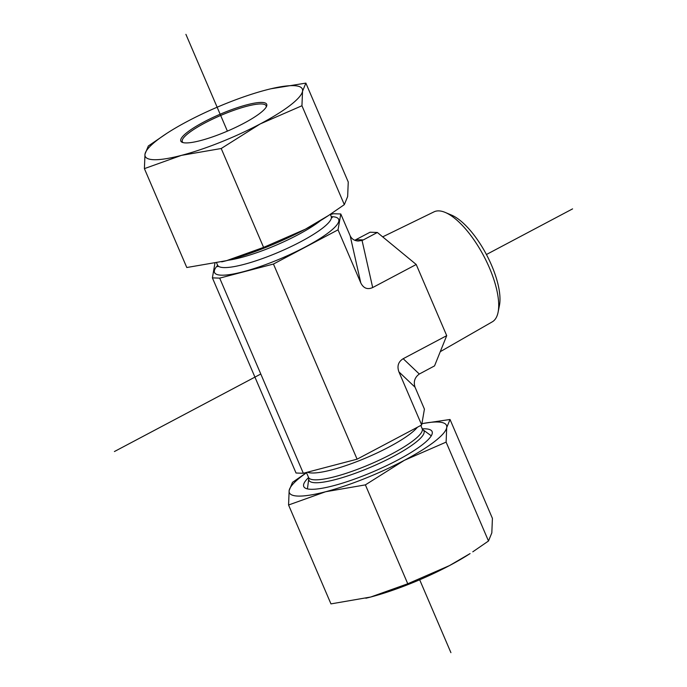 <?xml version="1.0" encoding="UTF-8"?>
<svg xmlns="http://www.w3.org/2000/svg" width="687" height="687" viewBox="0 0 687 687"><rect width="100%" height="100%" fill="white"/><g stroke="black" fill="none" stroke-linecap="round" stroke-linejoin="round"><path stroke-width="1.03" d="M498.101 312.181L499.44 305.449A56.36 21.331 -117.9 0 0 486.422 254.516A56.36 21.331 -117.9 0 0 451.608 215.134L445.279 212.455A62.242 23.556 62.1 0 1 483.725 255.942A62.242 23.556 62.1 0 1 498.101 312.181A62.242 23.556 62.1 0 1 492.304 321.825L440.273 351.675M382.676 236.86L434.047 211.836A62.242 23.556 62.1 0 1 445.279 212.455M446.713 335.651L403.183 358.708C398.297 361.748 396.871 366.137 398.915 371.873L415.051 387.202C413.308 381.749 414.733 377.361 419.31 374.029L434.545 365.896L446.713 335.651L416.219 264.495L377.361 232.481L370.078 232.223L354.741 240.261M416.219 264.495L372.68 287.552L362.058 240.45L363.337 239.909L356.046 239.66M362.058 240.45L358.193 241.017C354.483 240.776 351.813 239.05 350.172 235.83L360.795 282.932C363.517 288.308 367.476 289.845 372.68 287.552M360.795 282.932L338.038 229.827L273.452 264.04L357.094 459.182L421.681 424.978L424.42 409.126L415.051 387.202M398.915 371.873L421.681 424.978M377.361 232.481L363.337 239.909M330.404 214.542L333.496 213.734L340.786 213.983L338.038 229.827M273.452 264.04L219.685 278.123L212.395 277.874L214.911 263.361M219.685 278.123L303.328 473.266L357.094 459.182M212.395 277.874L296.037 473.017L303.328 473.266M340.786 213.983L350.172 235.83M183.223 142.647A45.591 8.965 156.8 0 1 182.304 141.668A45.591 8.965 156.8 0 1 202.442 124.295A45.591 8.965 156.8 0 1 246.779 106.27A45.591 8.965 156.8 0 1 266.109 105.746A45.591 8.965 156.8 0 1 266.187 107.086M246.908 104.802A46.725 9.197 -23.2 0 0 197.847 125.317A46.725 9.197 -23.2 0 0 182.416 142.407A46.725 9.197 -23.2 0 0 227.388 131.131A46.725 9.197 -23.2 0 0 266.565 106.339A46.725 9.197 -23.2 0 0 246.908 104.802M270.944 88.769L305.87 83.11L302.538 91.242L301.945 105.746L260.21 123.935A85.48 16.814 -23.2 0 0 302.538 91.242A85.48 16.814 -23.2 0 0 270.876 88.786A85.48 16.814 -23.2 0 0 266.092 89.98A85.48 16.814 -23.2 0 0 187.319 121.419A85.48 16.814 -23.2 0 0 166.735 133.415A85.48 16.814 -23.2 0 0 144.991 154.12A85.48 16.814 -23.2 0 0 181.437 155.374A85.48 16.814 -23.2 0 0 260.21 123.935L221.214 148.512L181.437 155.374L144.399 168.633L144.991 154.12L148.323 145.996L166.735 133.415M144.399 168.633L186.787 267.518L226.555 260.656A85.48 16.814 156.8 0 1 221.781 261.841A85.48 16.814 156.8 0 1 221.703 261.859M226.555 260.656L263.593 247.397L305.329 229.209A85.48 16.814 156.8 0 1 226.555 260.656M328.626 215.443L325.913 217.212A85.48 16.814 156.8 0 1 305.329 229.209L328.626 215.443L344.324 204.64L347.656 196.516L348.249 182.003L305.87 83.11M344.324 204.64L301.945 105.746M263.593 247.397L221.214 148.512M288.566 504.997L289.158 490.484A85.48 16.814 -23.2 0 0 325.604 491.746A85.48 16.814 -23.2 0 0 404.377 460.307A85.48 16.814 -23.2 0 0 446.705 427.606L446.112 442.119L404.377 460.307L365.381 484.876L325.604 491.746L288.566 504.997L330.954 603.89L370.722 597.02L407.76 583.77L449.496 565.581L470.08 553.585A85.48 16.814 156.8 0 1 449.496 565.581A85.48 16.814 156.8 0 1 370.722 597.02A85.48 16.814 156.8 0 1 365.948 598.214A85.48 16.814 156.8 0 1 365.87 598.231M422.256 428.825A69.808 13.731 156.8 0 1 429.976 437.645A69.808 13.731 156.8 0 1 397.696 460.075A69.808 13.731 156.8 0 1 309.648 489.221A69.808 13.731 156.8 0 1 308.592 477.542M472.793 551.816L488.491 541.004L491.823 532.88L492.416 518.367L450.037 419.482L446.705 427.606A85.48 16.814 -23.2 0 0 421.904 423.673M306.531 472.733A85.48 16.814 -23.2 0 0 289.158 490.484L292.49 482.36L306.496 472.665M421.912 423.639L450.037 419.482M446.112 442.119L488.491 541.004M365.381 484.876L407.76 583.77M185.911 34.35L227.388 131.131M419.68 579.776L450.912 652.65M572.58 208.882L486.422 254.516M260.785 374.02L114.42 451.539M419.31 374.029L403.183 358.708M332.207 217.642L331.22 216.439A61.83 12.16 156.8 0 1 290.275 246.959A61.83 12.16 156.8 0 1 223.816 267.578A61.83 12.16 156.8 0 1 217.556 265.148L217.753 266.702M331.323 216.663A67.532 13.285 156.8 0 1 305.852 246.676A67.532 13.285 156.8 0 1 221.351 275.178A67.532 13.285 156.8 0 1 217.65 265.38M320.494 220.63A61.83 12.16 156.8 0 1 227.99 260.27M307.424 472.192A61.83 12.16 -23.2 0 0 311.855 472.991A61.83 12.16 -23.2 0 0 368.412 456.872A61.83 12.16 -23.2 0 0 417.387 427.245M422.196 428.688L423.046 429.813A62.594 12.314 -23.2 0 1 385.733 460.316A62.594 12.314 -23.2 0 1 315.264 482.729A62.594 12.314 -23.2 0 1 308.755 478.796L308.532 477.405A61.83 12.16 -23.2 0 0 314.792 479.835A61.83 12.16 -23.2 0 0 381.251 459.217A61.83 12.16 -23.2 0 0 422.196 428.688L420.796 425.442M216.637 263.001L217.556 265.148M330.318 214.335L331.22 216.439M308.532 477.405L306.411 472.458M308.755 478.796L307.433 488.895M423.046 429.813L431.273 435.816"/></g></svg>
